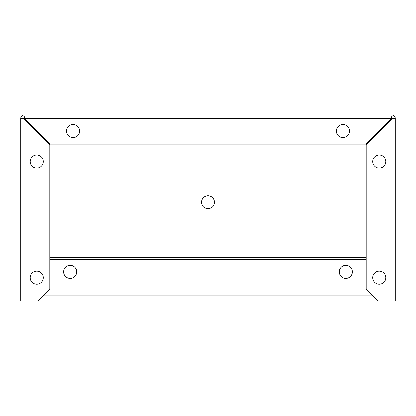 <?xml version="1.0" encoding="UTF-8"?>
<svg xmlns="http://www.w3.org/2000/svg" width="416" height="416" viewBox="0 0 416 416"><rect width="100%" height="100%" fill="white"/><g stroke="black" fill="none" stroke-linecap="round" stroke-linejoin="round"><path stroke-width="0.62" d="M66.513 131.087A6.531 6.531 0 0 1 76.305 125.434A6.531 6.531 0 0 1 76.305 136.744A6.531 6.531 0 0 1 66.513 131.087M336.43 131.087A6.531 6.531 0 0 1 346.221 125.434A6.531 6.531 0 0 1 346.221 136.744A6.531 6.531 0 0 1 336.43 131.087M30.233 161.564A6.531 6.531 0 0 1 40.03 155.906A6.531 6.531 0 0 1 40.03 167.216A6.531 6.531 0 0 1 30.233 161.564M30.233 277.654A6.531 6.531 0 0 1 40.03 272.002A6.531 6.531 0 0 1 40.03 283.312A6.531 6.531 0 0 1 30.233 277.654M372.705 161.564A6.531 6.531 0 0 1 382.502 155.906A6.531 6.531 0 0 1 382.502 167.216A6.531 6.531 0 0 1 372.705 161.564M372.705 277.654A6.531 6.531 0 0 1 382.502 272.002A6.531 6.531 0 0 1 382.502 283.312A6.531 6.531 0 0 1 372.705 277.654M391.934 115.128L391.934 118.03A0.364 0.364 0 0 1 392.298 118.388L391.934 118.903L395.2 118.388L395.2 300.872L377.785 300.872L366.179 289.266L366.179 144.664L392.298 118.388L395.2 118.388A3.266 3.266 0 0 0 391.934 115.128L24.066 115.128L391.934 115.128L391.425 118.388L365.664 144.149L50.336 144.149L24.575 118.388L24.066 115.128L24.066 118.03L24.575 118.388L24.066 118.03A0.364 0.364 0 0 0 23.702 118.388L49.821 144.664L49.821 289.266L38.215 300.872L20.8 300.872L20.8 118.388L24.066 118.903L24.066 300.872M391.425 118.388L391.934 118.03L391.425 118.388L24.575 118.388M24.066 115.128A3.266 3.266 0 0 0 20.8 118.388L23.702 118.388L24.066 118.903M214.531 202.197A6.531 6.531 0 0 1 204.734 207.849A6.531 6.531 0 0 1 204.734 196.539A6.531 6.531 0 0 1 214.531 202.197M76.669 271.851A6.531 6.531 0 0 1 66.872 277.508A6.531 6.531 0 0 1 66.872 266.198A6.531 6.531 0 0 1 76.669 271.851M352.388 271.851A6.531 6.531 0 0 1 342.597 277.508A6.531 6.531 0 0 1 342.597 266.198A6.531 6.531 0 0 1 352.388 271.851M389.397 121.441L389.397 120.926A2.902 2.902 0 0 0 389.355 120.458M26.645 120.458A2.902 2.902 0 0 0 26.603 120.926L26.603 121.441M371.982 295.069L44.018 295.069M391.934 300.872L391.934 118.903M366.179 255.091L49.821 255.091M366.179 257.4L49.821 257.4M366.179 259.236L49.821 259.236M366.179 259.49L49.821 259.49"/></g></svg>
